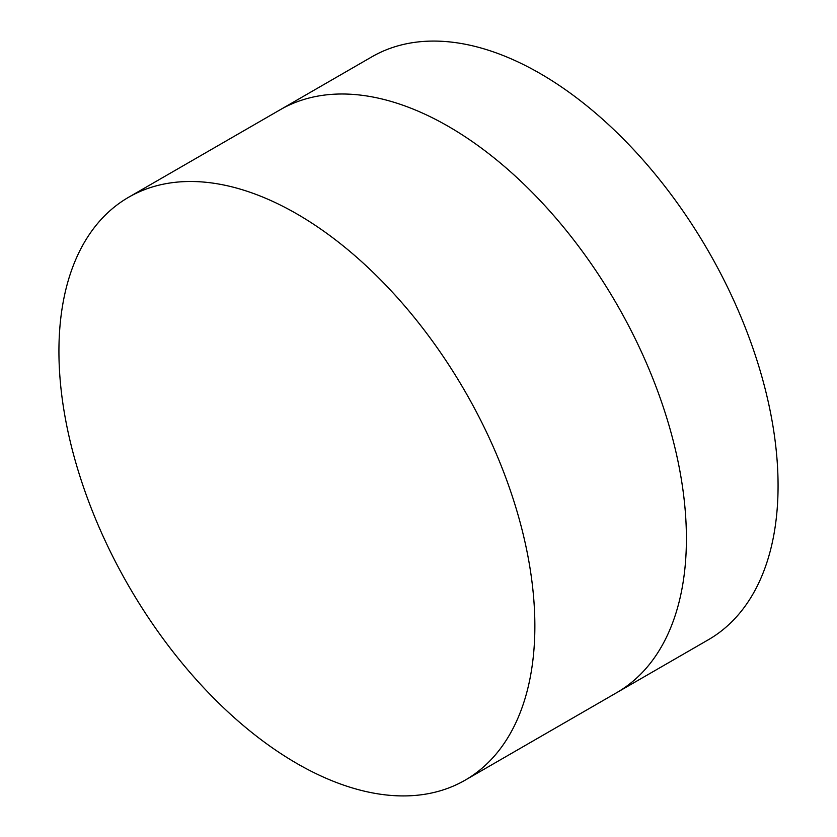 <?xml version="1.0" encoding="UTF-8"?>
<svg xmlns="http://www.w3.org/2000/svg" width="837" height="837" viewBox="0 0 837 837"><rect width="100%" height="100%" fill="white"/><g stroke="black" fill="none" stroke-linecap="round" stroke-linejoin="round"><path stroke-width="1.26" d="M128.626 197.26L280.175 109.762A336.537 194.299 60 0 1 448.433 126.429A336.537 194.299 60 0 1 668.292 422.988A336.537 194.299 60 0 1 616.702 692.67L708.374 639.74A336.537 194.299 60 0 0 759.954 370.069A336.537 194.299 60 0 0 540.106 73.51A336.537 194.299 60 0 0 371.837 56.843L280.175 109.762A336.537 194.299 60 0 1 448.433 126.429A336.537 194.299 60 0 1 668.292 422.988A336.537 194.299 60 0 1 616.702 692.67L465.163 780.157A336.537 194.299 60 0 1 296.894 763.49A336.537 194.299 60 0 1 77.046 466.931A336.537 194.299 60 0 1 128.626 197.26A336.537 194.299 60 0 1 296.894 213.927A336.537 194.299 60 0 1 516.753 510.486A336.537 194.299 60 0 1 465.163 780.157"/></g></svg>

